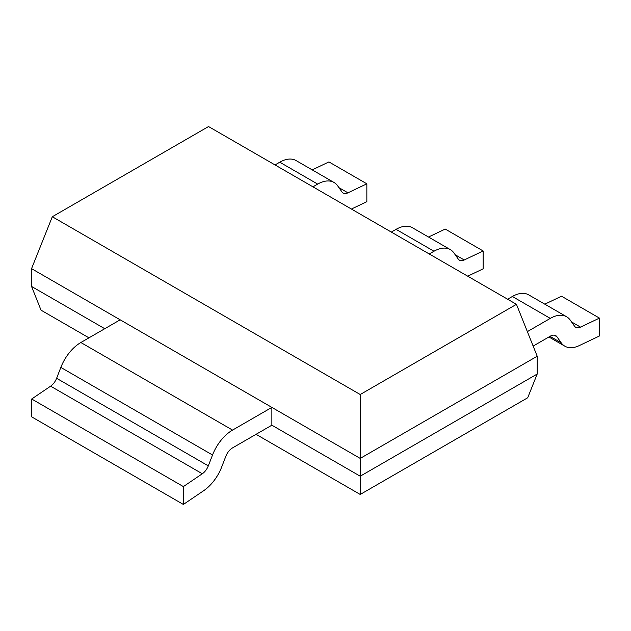 <?xml version="1.0" encoding="UTF-8"?>
<svg xmlns="http://www.w3.org/2000/svg" width="631" height="631" viewBox="0 0 631 631"><rect width="100%" height="100%" fill="white"/><g stroke="black" fill="none" stroke-linecap="round" stroke-linejoin="round"><path stroke-width="0.95" d="M360.222 394.517L516.45 304.323L208.53 126.547L52.31 216.741L360.222 394.517L360.222 494.452L256.06 434.317M516.45 304.323L537.202 356.231L360.222 458.406L31.55 268.648L52.31 216.741M537.202 356.231L537.202 374.025L360.222 476.208L271.866 425.191L271.866 407.397L232.555 430.09A32.694 18.875 -60 0 0 212.529 454.998L208.309 465.867A10.901 6.294 120 0 1 202.306 473.755L183.384 486.588L31.692 399.005L31.692 416.87L183.384 504.453L183.384 486.588M31.55 268.648L31.55 286.442L104.762 328.712M88.955 337.837L41.039 310.176L31.55 286.442M537.202 374.025L527.713 397.759L360.222 494.452M351.412 209.042L366.848 201.683L366.848 183.818L328.925 161.922L312.219 169.881M312.944 186.831L317.685 184.094L279.762 162.199A32.694 18.875 120 0 1 296.105 160.582L334.036 182.477A32.694 18.875 120 0 0 317.685 184.094M366.848 183.818L347.926 192.834A10.901 6.294 -60 0 1 343.146 193.023A10.901 6.294 -60 0 1 341.923 191.887L337.703 185.885A32.694 18.875 120 0 0 334.036 182.477M275.021 164.936L279.762 162.199M467.713 276.181L483.149 268.83L483.149 250.964L445.226 229.069L428.52 237.027M429.246 253.977L433.986 251.241L396.063 229.345A32.694 18.875 120 0 1 412.406 227.728L450.337 249.624A32.694 18.875 120 0 0 433.986 251.241M483.149 250.964L464.227 259.98A10.901 6.294 -60 0 1 459.447 260.161A10.901 6.294 -60 0 1 458.224 259.025L454.005 253.031A32.694 18.875 120 0 0 450.337 249.624M391.323 232.082L396.063 229.345M533.148 346.08L550.287 336.181A10.901 6.294 -60 0 1 555.737 335.645A10.901 6.294 -60 0 1 556.96 336.78L561.18 342.775A32.694 18.875 120 0 0 564.855 346.19A32.694 18.875 120 0 0 579.187 345.63L599.45 335.976L599.45 318.111L561.527 296.215L544.821 304.174M527.366 331.622L550.287 318.387L512.364 296.491A32.694 18.875 120 0 1 528.707 294.874L566.63 316.77A32.694 18.875 120 0 0 550.287 318.387M599.45 318.111L580.528 327.126A10.901 6.294 -60 0 1 575.748 327.308A10.901 6.294 -60 0 1 574.525 326.172L570.306 320.177A32.694 18.875 120 0 0 566.63 316.77M507.624 299.228L512.364 296.491M271.866 407.397L120.174 319.814L80.855 342.515L232.555 430.09M31.692 399.005L50.614 386.172A10.901 6.294 120 0 0 56.616 378.292L60.836 367.416A32.694 18.875 -60 0 1 80.855 342.515M183.384 504.453L203.655 490.705A32.694 18.875 -60 0 0 221.662 467.066L225.874 456.189A10.901 6.294 120 0 1 232.555 447.892L271.866 425.191M347.926 192.834L338.95 187.652M464.227 259.98L455.251 254.798M580.528 327.126L571.552 321.944M556.96 336.78L554.136 335.148M561.18 342.775L550.019 336.339M50.614 386.172L202.306 473.755M56.616 378.292L208.309 465.867M60.836 367.416L212.529 454.998M548.907 336.978L564.855 346.19"/></g></svg>
